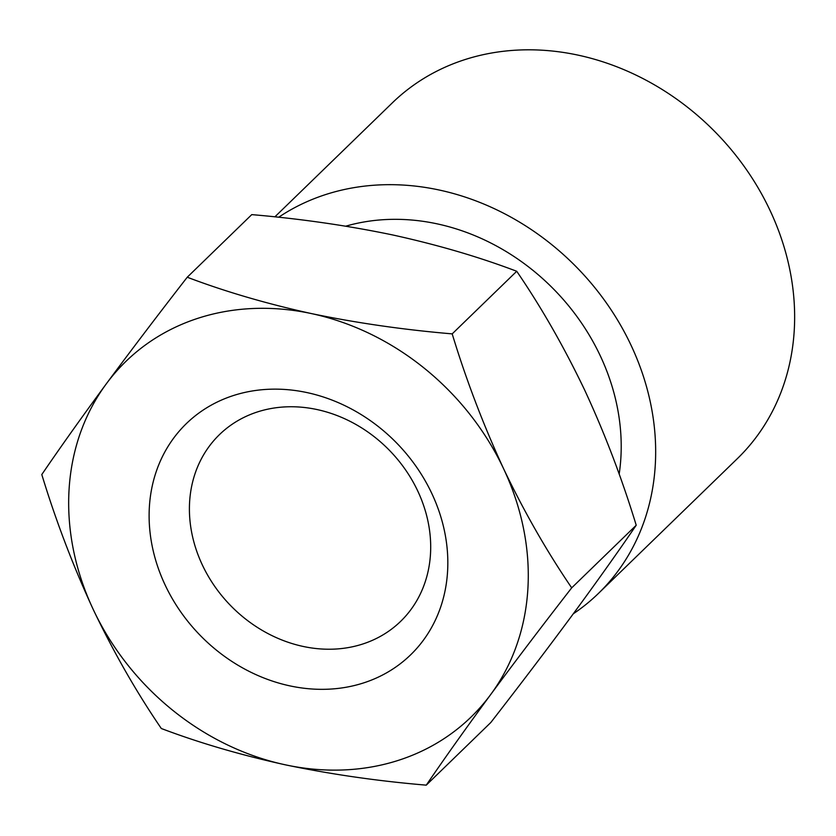 <?xml version="1.0" encoding="UTF-8"?>
<svg xmlns="http://www.w3.org/2000/svg" width="836" height="836" viewBox="0 0 836 836"><rect width="100%" height="100%" fill="white"/><g stroke="black" fill="none" stroke-linecap="round" stroke-linejoin="round"><path stroke-width="1.25" d="M187.243 277.228L251.761 214.622C300.312 218.75 347.222 225.511 392.512 234.916C437.437 244.791 478.84 256.903 516.721 271.272C541.341 307.272 564.018 346.93 584.74 390.224C604.773 433.424 621.932 478.432 636.217 525.238C617.762 552.324 596.277 582.535 571.772 615.86C546.765 649.697 519.762 685.259 490.774 722.544L426.255 785.15C444.721 758.064 466.206 727.853 490.701 694.528C515.707 660.691 542.71 625.129 571.699 587.844C546.796 551.342 524.12 511.695 503.669 468.891C483.427 425.116 466.269 380.119 452.192 333.877C403.652 329.76 356.732 322.999 311.441 313.584C266.517 303.719 225.124 291.597 187.243 277.228C158.213 314.576 131.21 350.138 106.245 383.923C81.688 417.321 60.202 447.532 41.8 474.545C55.876 520.786 73.035 565.784 93.277 609.559C113.717 652.362 136.393 692.009 161.306 728.501C199.281 742.88 240.684 755.002 285.504 764.856C330.878 774.293 377.799 781.064 426.255 785.15M636.217 525.238L571.699 587.844M516.721 271.272L452.192 333.877M165.1 584.939A161.066 137.48 45.9 0 1 306.906 392.565A161.066 137.48 45.9 0 1 423.424 640.167A161.066 137.48 45.9 0 1 165.1 584.939M93.277 609.559A247.79 211.508 45.9 0 1 106.245 383.923A247.79 211.508 45.9 0 1 311.441 313.584A247.79 211.508 -134.1 0 1 503.669 468.891A247.79 211.508 45.9 0 1 490.701 694.528A247.79 211.508 45.9 0 1 285.504 764.856A247.79 211.508 45.9 0 1 93.277 609.559M345.749 226.18A210.62 179.782 45.9 0 1 543.578 279.464A210.62 179.782 45.9 0 1 619.162 474.127M278.649 217.266A247.79 211.508 45.9 0 1 590.488 282.432A247.79 211.508 45.9 0 1 598.43 593.435A247.79 211.508 45.9 0 1 573.287 613.802M598.43 593.435L737.415 458.577A247.79 211.508 -134.1 0 0 716.64 133.457A247.79 211.508 -134.1 0 0 392.283 102.912L274.856 216.869M202.322 564.906A130.092 111.042 -134.1 0 0 400.653 621.347A130.092 111.042 -134.1 0 0 389.743 450.656A130.092 111.042 -134.1 0 0 219.46 434.626A130.092 111.042 -134.1 0 0 202.322 564.906"/></g></svg>
